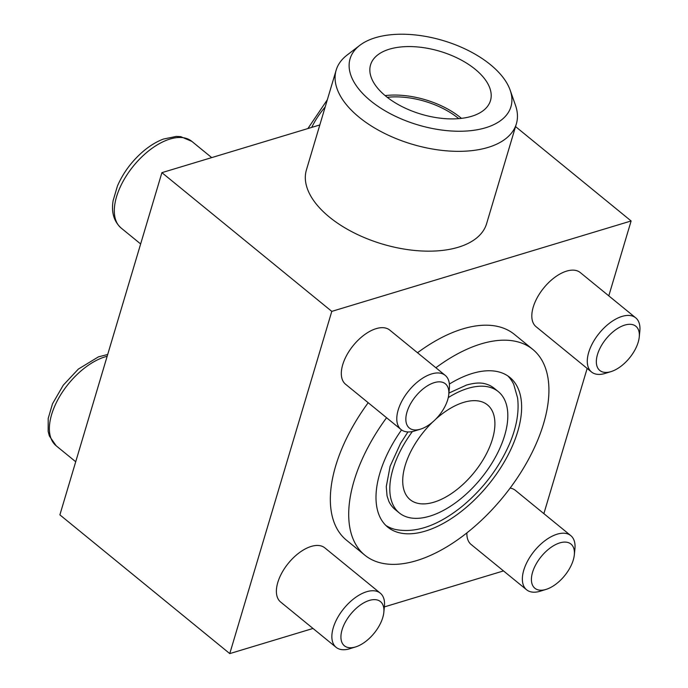 <?xml version="1.0" encoding="UTF-8"?>
<svg xmlns="http://www.w3.org/2000/svg" width="688" height="688" viewBox="0 0 688 688"><rect width="100%" height="100%" fill="white"/><g stroke="black" fill="none" stroke-linecap="round" stroke-linejoin="round"><path stroke-width="1.03" d="M313.006 628.462L229.766 653.6L59.882 514.865L161.904 172.654L319.825 124.949M401.534 429.923A96.604 51.196 129.2 0 0 387.705 527.103A96.604 51.196 129.2 0 0 425.313 531.11A96.604 51.196 129.2 0 0 506.273 458.397A96.604 51.196 129.2 0 0 509.911 377.463A96.604 51.196 129.2 0 0 449.376 384.042M507.787 375.889A96.604 51.196 -50.8 0 1 513.773 384.532L517.582 397.905C519.268 411.716 516.662 426.835 509.774 443.27C499.247 467.582 483.423 488.566 462.302 506.23C438.11 525.684 415.81 533.432 395.411 529.476A96.604 51.196 -50.8 0 1 385.744 525.34M503.496 570.92L384.377 606.902M229.766 653.6L331.788 311.38L631.12 220.968L608.794 295.857M161.904 172.654L331.788 311.38M516.361 123.857L486.605 223.669A94.015 49.304 -163.4 0 1 458.268 247.241A94.015 49.304 -163.4 0 1 353.512 232.57A94.015 49.304 -163.4 0 1 306.409 169.953L336.165 70.133A94.015 49.304 16.6 0 0 383.268 132.75A94.015 49.304 16.6 0 0 488.024 147.43A94.015 49.304 16.6 0 0 516.361 123.857A94.015 49.304 16.6 0 0 515.484 105.298L510.161 90.145A83.927 44.015 16.6 0 0 443.089 40.558A83.927 44.015 16.6 0 0 359.815 45.331A83.927 44.015 16.6 0 0 379.793 107.526A83.927 44.015 16.6 0 0 485.642 127.753A83.927 44.015 16.6 0 0 510.161 90.145M515.553 126.592L631.12 220.968M587.156 368.433L543.873 513.644M417.504 352.746A132.81 70.382 -50.8 0 1 462.749 328.916A132.81 70.382 -50.8 0 1 514.452 334.42L532.813 349.418A132.81 70.382 129.2 0 0 435.874 367.745M386.57 417.728A132.81 70.382 129.2 0 0 364.803 555.147L346.434 540.149A132.81 70.382 -50.8 0 1 368.2 402.729M336.088 647.313L280.627 602.017A34.95 18.524 -50.8 0 1 281.942 572.734A34.95 18.524 -50.8 0 1 311.234 546.427A34.95 18.524 -50.8 0 1 324.839 547.88L380.301 593.168A34.95 18.524 129.2 0 0 343.854 608.527A34.95 18.524 129.2 0 0 336.088 647.313A34.95 18.524 129.2 0 0 349.693 648.758A34.95 18.524 129.2 0 0 349.9 648.698L355.653 646.909A28.518 15.11 129.2 0 0 383.818 612.415A28.518 15.11 129.2 0 0 366.179 601.63A28.518 15.11 129.2 0 0 341.601 631.593A28.518 15.11 129.2 0 0 355.481 646.961A28.518 15.11 129.2 0 0 355.653 646.909M510.118 488.084A34.95 18.524 -50.8 0 1 515.338 490.338L570.799 535.634A34.95 18.524 129.2 0 0 534.344 550.985A34.95 18.524 129.2 0 0 526.587 589.771A34.95 18.524 129.2 0 0 540.192 591.224A34.95 18.524 129.2 0 0 540.398 591.155L546.143 589.375A28.518 15.11 129.2 0 0 574.317 554.881A28.518 15.11 129.2 0 0 556.678 544.088A28.518 15.11 129.2 0 0 532.091 574.059A28.518 15.11 129.2 0 0 545.98 589.427A28.518 15.11 129.2 0 0 546.143 589.375M526.587 589.771L471.117 544.475A34.95 18.524 -50.8 0 1 466.885 532.882M401.018 429.527L345.548 384.231A34.95 18.524 -50.8 0 1 346.872 354.948A34.95 18.524 -50.8 0 1 376.155 328.64A34.95 18.524 -50.8 0 1 389.761 330.094L445.231 375.381A34.95 18.524 129.2 0 0 408.775 390.741A34.95 18.524 129.2 0 0 401.018 429.527A34.95 18.524 129.2 0 0 414.623 430.972A34.95 18.524 129.2 0 0 414.83 430.912L420.574 429.123A28.518 15.11 129.2 0 0 448.748 394.628A28.518 15.11 129.2 0 0 431.109 383.844A28.518 15.11 129.2 0 0 406.522 413.806A28.518 15.11 129.2 0 0 420.411 429.174A28.518 15.11 129.2 0 0 420.574 429.123M591.508 371.984L536.047 326.688A34.95 18.524 -50.8 0 1 537.362 297.414A34.95 18.524 -50.8 0 1 566.654 271.106A34.95 18.524 -50.8 0 1 580.259 272.551L635.721 317.847A34.95 18.524 129.2 0 0 599.274 333.198A34.95 18.524 129.2 0 0 591.508 371.984A34.95 18.524 129.2 0 0 605.113 373.438A34.95 18.524 129.2 0 0 605.32 373.369L611.073 371.589A28.518 15.11 129.2 0 0 639.238 337.094A28.518 15.11 129.2 0 0 621.599 326.301A28.518 15.11 129.2 0 0 597.012 356.272A28.518 15.11 129.2 0 0 610.901 371.64A28.518 15.11 129.2 0 0 611.073 371.589M364.803 555.147A132.81 70.382 129.2 0 0 416.498 560.651A132.81 70.382 129.2 0 0 527.808 460.685A132.81 70.382 129.2 0 0 532.813 349.418M448.903 393.08L466.455 385.082C473.946 382.941 480.026 382.476 484.696 383.689A78.286 41.486 -50.8 0 1 494.251 388.316L498.327 391.644A78.286 41.486 129.2 0 0 448.258 397.604M412.396 431.539A78.286 41.486 129.2 0 0 399.289 512.921L395.213 509.593A78.286 41.486 -50.8 0 1 388.772 501.156L387.052 495.893L386.269 486.614L390.13 466.223L400.622 443.27L407.95 431.944M432.597 422.088A61.163 32.413 129.2 0 0 410.117 499.66A61.163 32.413 129.2 0 0 433.93 502.188A61.163 32.413 129.2 0 0 485.186 456.153A61.163 32.413 129.2 0 0 487.491 404.905A61.163 32.413 129.2 0 0 435.728 419.173M399.289 512.921A78.286 41.486 129.2 0 0 429.768 516.163A78.286 41.486 129.2 0 0 495.377 457.236A78.286 41.486 129.2 0 0 498.327 391.644M639.238 337.094L639.84 331.1A34.95 18.524 129.2 0 0 635.721 317.847M574.317 554.881L574.919 548.886A34.95 18.524 129.2 0 0 570.799 535.634M383.818 612.415L384.42 606.429A34.95 18.524 129.2 0 0 380.301 593.168M448.748 394.628L449.341 388.643A34.95 18.524 129.2 0 0 445.231 375.381M359.815 45.331L347.07 55.092A94.015 49.304 16.6 0 0 336.165 70.133M471.607 116.298A62.565 32.809 16.6 0 0 490.475 100.611A62.565 32.809 16.6 0 0 439.89 51.29A62.565 32.809 16.6 0 0 370.565 64.861A62.565 32.809 16.6 0 0 401.904 106.528A62.565 32.809 16.6 0 0 471.607 116.298M461.476 118.362A62.565 32.809 16.6 0 0 385.108 95.598M387.241 97.318A59.417 31.158 -163.4 0 1 458.466 118.405A59.417 31.158 -163.4 0 1 458.741 118.637M325.192 106.958A55.917 29.636 129.2 0 0 311.707 127.4M107.165 356.281A55.917 29.636 129.2 0 0 58.944 397.724A55.917 29.636 129.2 0 0 56.158 445.781L75.714 461.751M121.079 227.995C113.83 221.321 111.181 212.188 113.133 200.612L117.433 186.018C123.204 172.74 131.812 161.164 143.25 151.308C149.829 145.744 156.537 141.668 163.374 139.071L176.326 136.405L180.746 136.663L191.823 141.367A55.917 29.636 129.2 0 0 133.498 165.937A55.917 29.636 129.2 0 0 121.079 227.995L140.644 243.965M327.35 99.726L307.897 128.553M107.698 354.475L98.453 356.857L78.329 369.095L63.287 385.168L52.503 403.804L48.212 418.399L48.16 431.41L49.373 435.994L56.158 445.781M191.823 141.367L211.706 157.604"/></g></svg>
